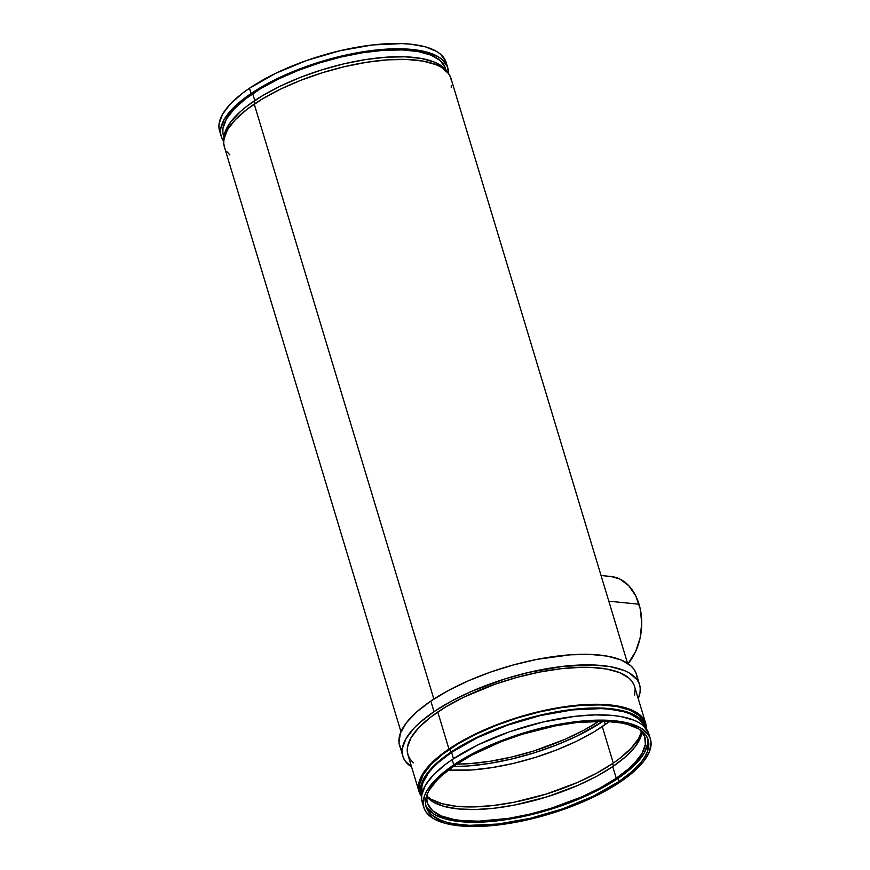 <?xml version="1.0" encoding="UTF-8"?>
<svg xmlns="http://www.w3.org/2000/svg" width="870" height="870" viewBox="0 0 870 870"><rect width="100%" height="100%" fill="white"/><g stroke="black" fill="none" stroke-linecap="round" stroke-linejoin="round"><path stroke-width="1.3" d="M611.055 576.495L619.777 578.985L628.749 585.684L635.752 595.885L640.211 608.739L641.723 623.116L640.157 637.797L635.655 651.5L628.096 663.679A50.297 35.507 -84.2 0 0 639.037 604.226L608.793 601.17L639.037 604.226A50.297 35.507 -84.2 0 0 611.099 576.505L601.039 575.483M251.049 93.536L249.451 88.251A118.353 42.543 163.2 0 0 219.555 130.891A118.353 42.543 163.2 0 0 220.599 133.458L218.968 127.846L219.109 123.475L222.687 114.003L230.496 103.856L242.241 93.438L249.451 88.251L251.049 93.536L243.839 98.723L232.094 109.141L224.286 119.288L220.708 128.76L220.556 133.143L221.502 137.21L223.71 141.168A118.353 42.543 -16.8 0 1 221.154 136.177A118.353 42.543 -16.8 0 1 251.049 93.536A118.353 42.543 -16.8 0 1 370.392 50.699A118.353 42.543 -16.8 0 1 447.756 67.762A118.353 42.543 -16.8 0 1 448.387 73.341L447.397 66.729L442.264 59.628L438.121 56.68L426.898 52.113L412.108 49.449L403.56 48.883L374.285 50.221L341.573 56.017L308.252 65.772L277.182 78.648L251.049 93.536M445.995 70.133L445.483 68.447A115.982 41.695 163.2 0 0 369.674 51.721A115.982 41.695 163.2 0 0 252.713 93.699L254.79 100.561L252.713 93.699A115.982 41.695 163.2 0 0 223.416 135.492A115.982 41.695 163.2 0 0 223.949 136.96M223.938 140.222L225.319 131.305L230.974 121.55L240.696 111.316L246.971 106.151L262.044 95.961L279.988 86.282L300.106 77.495L321.628 69.926L343.737 63.88L365.563 59.584L386.291 57.192L405.105 56.811L421.297 58.453L434.228 62.042L443.417 67.458L447.31 72.025A117.167 42.119 163.2 0 0 367.423 59.291A117.167 42.119 163.2 0 0 254.116 101.018L254.91 103.65L254.116 101.018A117.167 42.119 163.2 0 0 223.884 139.483M627.564 663.321L450.943 78.333A118.353 42.543 163.2 0 0 373.578 61.27A118.353 42.543 163.2 0 0 254.236 104.106L433.869 699.056L254.236 104.106A118.353 42.543 163.2 0 0 224.34 146.747L400.961 731.735M639.58 684.712L636.394 674.13A123.67 44.468 163.2 0 0 555.549 656.306A123.67 44.468 163.2 0 0 430.835 701.068L434.021 711.638A123.67 44.468 -16.8 0 1 558.736 666.877A123.67 44.468 -16.8 0 1 639.58 684.712A123.67 44.468 -16.8 0 1 638.21 698.599L640.048 692.455L640.2 687.887L639.211 683.624L637.09 679.72L629.521 673.13L624.149 670.498L610.49 666.703L593.405 664.974L562.803 666.376L528.623 672.434L505.296 678.817L471.714 691.302L451.53 701.1L434.021 711.638L419.862 722.513L414.218 727.951L406.062 738.543L402.321 748.45L402.168 753.029L403.158 757.281L405.279 761.185L411.619 767.014A123.67 44.468 -16.8 0 1 402.788 756.204A123.67 44.468 -16.8 0 1 434.021 711.638L430.835 701.068A123.67 44.468 163.2 0 0 399.591 745.633A123.67 44.468 163.2 0 0 402.103 750.636M645.66 723.253L634.48 686.245A118.353 42.543 163.2 0 0 557.126 669.182A118.353 42.543 163.2 0 0 437.773 712.019L448.953 749.016A118.353 42.543 -16.8 0 1 568.295 706.19A118.353 42.543 -16.8 0 1 645.66 723.253A118.353 42.543 -16.8 0 1 646.29 728.832L645.301 722.22L640.168 715.118L630.88 709.648L624.801 707.593L617.82 706.016L601.464 704.363L572.188 705.711L539.476 711.508L506.155 721.263L475.085 734.139L448.953 749.016L437.773 712.019A118.353 42.543 163.2 0 0 407.889 754.66L419.057 791.667A118.353 42.543 -16.8 0 1 448.953 749.016L435.402 759.423L425.582 769.754L422.189 774.768L418.611 784.251L418.459 788.622L419.405 792.7L421.613 796.659A118.353 42.543 -16.8 0 1 419.057 791.667M645.475 726.765L644.518 723.59A117.167 42.119 163.2 0 0 567.936 706.701A117.167 42.119 163.2 0 0 449.779 749.103L450.736 752.278A117.167 42.119 -16.8 0 1 568.893 709.876A117.167 42.119 -16.8 0 1 645.475 726.765A117.167 42.119 -16.8 0 1 645.844 728.255L643.115 722.046L640.048 718.718L635.948 715.793L624.834 711.268L617.918 709.702L601.736 708.071L572.743 709.398L551.362 712.758L518.259 721.186L496.737 728.755L476.619 737.543L450.736 752.278L449.779 749.103A117.167 42.119 163.2 0 0 420.188 791.319L421.145 794.495A117.167 42.119 -16.8 0 1 450.736 752.278L437.327 762.577L431.977 767.731L424.245 777.769L420.71 787.154L420.558 791.482L421.667 795.941A117.167 42.119 -16.8 0 1 421.145 794.495M453.487 758.694L451.573 752.365A115.982 41.695 163.2 0 0 422.08 793.407L421.841 786.882L423.07 782.347L428.671 772.68L432.999 767.655L438.295 762.555L451.573 752.365L453.487 758.694M453.738 764.882L452.139 759.597A118.353 42.543 163.2 0 0 422.244 802.238A118.353 42.543 163.2 0 0 423.288 804.804L421.656 799.193L421.809 794.821L425.376 785.349L433.184 775.203L444.929 764.784L452.139 759.597L453.738 764.882L446.527 770.07L434.782 780.488L426.974 790.634L424.647 795.474L423.255 804.489L424.201 808.556L426.235 812.297L433.477 818.605L444.7 823.183L459.48 825.837L477.249 826.467L497.314 825.064L518.911 821.671L541.205 816.419L563.347 809.513L584.477 801.205L603.802 791.841L620.549 781.749A118.353 42.543 -16.8 0 1 501.207 824.586A118.353 42.543 -16.8 0 1 423.842 807.523A118.353 42.543 -16.8 0 1 453.738 764.882A118.353 42.543 -16.8 0 1 573.08 722.046A118.353 42.543 -16.8 0 1 650.445 739.108A118.353 42.543 -16.8 0 1 620.549 781.749L634.1 771.342L643.92 761.011L649.64 751.158L651.032 742.154L650.086 738.075L648.052 734.334L640.809 728.027L629.586 723.459L614.807 720.795L597.037 720.164L576.973 721.567L555.375 724.96L533.082 730.213L510.94 737.118L489.81 745.427L470.496 754.79L453.738 764.882M425.724 805.228A115.982 41.695 163.2 0 0 503.077 820.105A115.982 41.695 163.2 0 0 617.928 778.411L618.885 781.586A115.982 41.695 -16.8 0 1 501.925 823.564A115.982 41.695 -16.8 0 1 426.115 806.838A115.982 41.695 -16.8 0 1 455.401 765.045A115.982 41.695 -16.8 0 1 572.362 723.068A115.982 41.695 -16.8 0 1 648.172 739.794A115.982 41.695 -16.8 0 1 618.885 781.586L617.928 778.411A115.982 41.695 163.2 0 0 647.606 738.238L647.65 743.883L644.148 753.181L636.503 763.12L624.986 773.332L610.066 783.424L592.307 792.994L572.395 801.694L551.091 809.187L529.21 815.179L507.591 819.431L477.489 822.237L460.078 821.606L445.592 819.007L434.587 814.527L427.496 808.339M612.741 766.611A113.611 40.846 163.2 0 0 641.984 731.855L640.668 737.238L635.176 746.71L625.747 756.628L612.741 766.611L596.657 776.301L578.115 785.295L547.274 796.757L515.17 804.935L494.432 808.197L475.172 809.546L458.12 808.926L443.928 806.381L433.151 801.999L426.876 796.8A113.611 40.846 163.2 0 0 506.014 806.577A113.611 40.846 163.2 0 0 612.741 766.611L616.254 778.248L612.741 766.611M639.733 729.538A113.611 40.846 -16.8 0 1 644.953 737.303A113.611 40.846 -16.8 0 1 616.254 778.248A113.611 40.846 -16.8 0 1 501.685 819.366A113.611 40.846 -16.8 0 1 427.42 802.988A113.611 40.846 -16.8 0 1 427.474 793.625L426.855 800.063L427.757 803.978L432.694 810.786L441.601 816.038L454.14 819.529L461.633 820.562L478.685 821.171L508.178 818.431L529.351 814.255L550.786 808.393L581.628 796.92L600.169 787.926L616.254 778.248L629.26 768.254L634.447 763.262L641.951 753.518L645.377 744.426L644.616 736.314L639.678 729.495M612.621 763.534A114.796 41.271 163.2 0 0 641.614 731.42L638.58 738.554L631 748.385L619.614 758.499L612.621 763.534L596.374 773.31L577.636 782.402L546.469 793.984L514.029 802.249L493.083 805.544L473.617 806.903L456.391 806.283L442.047 803.706L431.161 799.28L426.942 796.235A114.796 41.271 163.2 0 0 612.621 763.534L613.415 766.155L612.621 763.534M602.279 726.613A115.982 41.695 163.2 0 0 609.359 721.524L594.428 731.616L576.669 741.196L556.756 749.896L535.452 757.379L513.572 763.371L491.952 767.623L471.442 769.993L448.333 770.135A115.982 41.695 163.2 0 0 602.279 726.613L613.296 763.077L602.279 726.613M605.292 724.525L604.313 721.263L605.292 724.525M224.025 136.318A115.982 41.695 -16.8 0 1 223.144 134.426L224.025 136.318M598.984 721.186A115.982 41.695 -16.8 0 1 456.783 764.121L469.528 763.643L490.038 761.283L511.647 757.03L533.528 751.038L565.021 739.337L583.955 730.147L598.984 721.186M604.117 720.643L577.332 735.9L556.506 745.003L534.213 752.833L511.332 759.097L488.722 763.545L467.277 766.024L453.27 766.514A121.311 43.609 163.2 0 0 603.236 721.241M618.885 781.586L593.275 796.17L562.825 808.785L530.167 818.344L498.108 824.031L469.419 825.347L453.39 823.727L446.549 822.183L440.59 820.171L431.487 814.809L426.452 807.849L425.528 803.858L426.898 795.039L429.182 790.286L436.827 780.346L442.123 775.246L455.401 765.045L471.823 755.16L500.935 741.762L522.239 734.269L555.016 725.928L576.179 722.6L604.878 721.284L620.897 722.905L627.738 724.449L638.743 728.929L645.834 735.117L647.835 738.782L648.759 742.773L647.389 751.604L645.105 756.345L641.788 761.261L632.164 771.385L618.885 781.586M650.445 739.108L648.846 733.823A118.353 42.543 163.2 0 0 571.481 716.76A118.353 42.543 163.2 0 0 452.139 759.597L478.272 744.709L509.341 731.833L542.673 722.078L575.375 716.282L595.45 714.879L613.209 715.51L621.006 716.597L634.078 720.229L639.211 722.742L643.354 725.689L648.498 732.79M644.104 726.374A115.982 41.695 163.2 0 0 567.544 710.518A115.982 41.695 163.2 0 0 451.573 752.365L477.184 737.771L507.634 725.156L540.292 715.597L572.351 709.92L601.039 708.604L609.424 709.159L623.91 711.769L629.869 713.781L638.961 719.142L642.006 722.426L644.104 726.374M420.536 792.352L419.601 788.318L419.753 783.979L423.288 774.594L431.02 764.556L442.645 754.236L457.718 744.046L475.662 734.367L495.78 725.58L517.302 718.022L539.4 711.964L561.237 707.669L581.965 705.276L600.779 704.896L616.961 706.538L629.902 710.127L639.091 715.542L642.158 718.87L644.529 723.633M413.38 762.794L410.27 759.434L408.237 755.693L407.29 751.626L407.443 747.243L411.021 737.771L418.829 727.625L430.563 717.206L445.788 706.908L463.917 697.131L494.976 684.266L517.117 677.349L539.422 672.097L561.019 668.704L581.084 667.301L590.295 667.366L606.651 669.019L619.712 672.651L628.988 678.121L632.098 681.482L634.132 685.212M635.078 689.29L634.665 695.032M402.092 750.614L399.961 746.71M402.788 756.204L398.971 742.458L400.428 733.04L406.41 722.742L416.676 711.943L430.835 701.068L448.344 690.53L468.528 680.731L490.604 672.064L513.746 664.843L537.051 659.351L570.35 654.805L590.219 654.403L607.303 656.132L620.952 659.928L630.652 665.637L633.893 669.15L636.024 673.054L637.014 677.317M229.832 154.882L226.733 151.521M224.699 147.78L223.753 143.713L223.905 139.331L227.472 129.858L235.281 119.712L247.026 109.294L262.251 98.995L280.368 89.219L300.694 80.344L322.433 72.699L344.77 66.588L366.814 62.248L387.748 59.834L406.758 59.454L423.103 61.107L436.174 64.739L441.308 67.251L448.55 73.569L450.595 77.299L451.541 81.378M451.389 85.749L451.128 87.13M223.764 136.503L222.84 132.512L222.981 128.227L226.494 118.94L234.139 109L245.644 98.788L260.565 88.697L278.324 79.116L298.247 70.416L319.551 62.923L341.431 56.941L363.04 52.678L383.55 50.319L402.179 49.938L418.209 51.558L431.009 55.125L440.1 60.476L445.135 67.436M447.756 67.762L446.158 62.477A118.353 42.543 163.2 0 0 368.793 45.414A118.353 42.543 163.2 0 0 249.451 88.251L275.583 73.363L306.653 60.487L339.974 50.732L372.686 44.935L401.973 43.598L410.52 44.163L425.299 46.817L436.522 51.395L440.666 54.342L445.799 61.444M606.129 576.495L609.631 576.397M221.154 136.177L219.555 130.891M223.927 137.177L223.416 135.492M423.842 807.523L422.244 802.238"/></g></svg>
